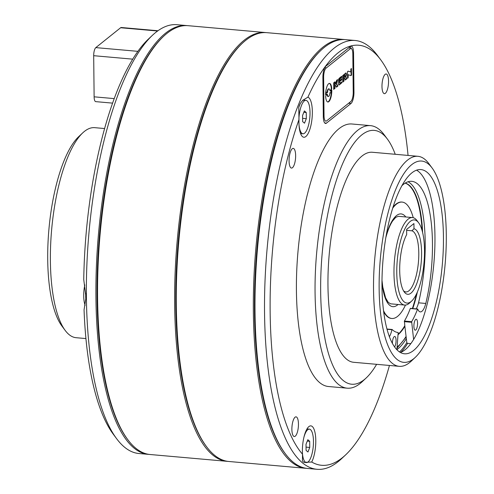 <?xml version="1.0" encoding="UTF-8"?>
<svg xmlns="http://www.w3.org/2000/svg" width="494" height="494" viewBox="0 0 494 494"><rect width="100%" height="100%" fill="white"/><g stroke="black" fill="none" stroke-linecap="round" stroke-linejoin="round"><path stroke-width="0.74" d="M228.006 461.396A215.248 69.271 -84.9 0 1 227.178 461.334L150.12 454.511A215.248 69.271 -84.9 0 1 127.798 439.666A215.248 69.271 -84.9 0 1 97.577 297.388A215.248 69.271 -84.9 0 1 163.52 36.377A215.248 69.271 -84.9 0 1 188.109 25.688L265.167 32.518A215.248 69.271 -84.9 0 1 265.994 32.604M227.178 461.334A215.248 69.271 -84.9 0 1 174.635 304.218A215.248 69.271 -84.9 0 1 265.167 32.518M306.725 468.368A215.248 69.271 -84.9 0 1 305.891 468.312L228.833 461.482A215.248 69.271 -84.9 0 1 206.511 446.638L205.85 445.749A214.371 68.987 -84.9 0 1 175.753 304.057A214.371 68.987 -84.9 0 1 241.43 44.108L242.239 43.355A215.248 69.271 -84.9 0 1 266.822 32.666L343.88 39.489A215.248 69.271 -84.9 0 1 344.707 39.582M206.511 446.638A215.248 69.271 -84.9 0 1 176.29 304.36A215.248 69.271 -84.9 0 1 242.239 43.355M305.891 468.312A215.248 69.271 -84.9 0 1 253.348 311.189A215.248 69.271 -84.9 0 1 343.88 39.489M317.08 469.3L307.552 468.454A215.248 69.271 -84.9 0 1 285.223 453.609L284.569 452.726A214.371 68.987 -84.9 0 1 254.472 311.029A214.371 68.987 -84.9 0 1 320.149 51.086L320.952 50.326A215.248 69.271 -84.9 0 1 345.541 39.637L355.069 40.483A215.248 69.271 95.1 0 0 264.537 312.177A215.248 69.271 95.1 0 0 317.08 469.3A215.248 69.271 95.1 0 0 341.663 458.611L345.695 454.82A210.858 67.857 95.1 0 0 389.451 365.461M285.223 453.609A215.248 69.271 -84.9 0 1 255.009 311.337A215.248 69.271 -84.9 0 1 320.952 50.326M127.798 439.666L127.137 438.777A214.371 68.987 -84.9 0 1 97.04 297.079A214.371 68.987 -84.9 0 1 162.717 37.136L163.52 36.377M149.293 454.418A215.248 69.271 -84.9 0 1 148.459 454.363A215.248 69.271 -84.9 0 1 95.922 297.24A215.248 69.271 -84.9 0 1 186.448 25.546A215.248 69.271 -84.9 0 1 187.275 25.632M421.592 252.73A32.944 10.602 -84.9 0 1 415.825 285.896A32.944 10.602 -84.9 0 1 404.32 292.04A32.944 10.602 -84.9 0 1 399.695 270.267A32.944 10.602 -84.9 0 1 406.686 234.588L406.63 229.407L413.929 223.56L413.984 228.747A32.944 10.602 -84.9 0 1 421.592 252.73M403.512 290.781A30.752 9.899 95.1 0 0 405.858 291.942A30.752 9.899 95.1 0 0 418.795 253.132A30.752 9.899 95.1 0 0 411.934 230.809L413.984 228.747M411.934 230.809L406.636 230.34M148.459 454.363L138.931 453.517A215.248 69.271 -84.9 0 1 116.609 438.672L113.311 434.232A210.858 67.857 -84.9 0 1 84.06 309.831L85.808 298.747L85.839 296.085L83.745 279.579A210.858 67.857 -84.9 0 1 148.305 39.18L152.337 35.389A215.248 69.271 -84.9 0 1 176.92 24.7L186.448 25.546M116.609 438.672A215.248 69.271 -84.9 0 1 86.388 296.4A215.248 69.271 -84.9 0 1 152.337 35.389M85.141 305.286A16.784 5.403 -84.9 0 1 84.814 284.958M85.808 298.747A16.784 5.403 -84.9 0 1 85.752 293.337M366.313 377.848L362.281 381.634A131.787 42.41 -84.9 0 1 347.226 388.179A131.787 42.41 -84.9 0 1 315.061 291.985A131.787 42.41 -84.9 0 1 370.488 125.637A131.787 42.41 -84.9 0 1 384.153 134.726L387.457 139.166A127.39 40.996 95.1 0 0 342.959 162.927A127.39 40.996 95.1 0 0 320.662 291.182A127.39 40.996 95.1 0 0 366.313 377.848A127.39 40.996 95.1 0 0 376.619 364.325M347.226 388.179L328.584 386.53A131.787 42.41 -84.9 0 1 296.419 290.33A131.787 42.41 -84.9 0 1 351.845 123.988L370.488 125.637M408.056 155.425A210.858 67.857 95.1 0 0 380.689 59.768L377.391 55.328A215.248 69.271 95.1 0 0 355.069 40.483M380.689 59.768A210.858 67.857 95.1 0 0 307.898 97.176L302.742 100.319L300.358 103.326L298.765 107.328L298.987 119.567A210.858 67.857 95.1 0 0 270.138 311.374A210.858 67.857 95.1 0 0 302.495 454.177L302.47 460.933A16.784 5.403 95.1 0 0 302.68 461.235A16.784 5.403 95.1 0 0 304.119 462.341A16.784 5.403 95.1 0 0 304.415 462.396L306.404 462.569A16.784 5.403 95.1 0 0 310.825 457.58A16.784 5.403 95.1 0 0 313.412 439.611A16.784 5.403 95.1 0 0 309.368 429.138A16.784 5.403 95.1 0 0 304.952 434.133A16.784 5.403 95.1 0 0 303.841 437.554M298.987 119.567A20.161 6.49 95.1 0 0 298.944 122.531A20.161 6.49 95.1 0 0 301.772 135.862A20.161 6.49 95.1 0 0 308.818 132.102A20.161 6.49 95.1 0 0 312.344 111.798A20.161 6.49 95.1 0 0 307.898 97.176M300.562 133.51A16.784 5.403 95.1 0 0 300.976 133.596L302.964 133.775A16.784 5.403 95.1 0 0 310.022 112.595A16.784 5.403 95.1 0 0 305.922 100.344A16.784 5.403 95.1 0 0 298.901 119.134M305.922 100.344L303.934 100.171A16.784 5.403 95.1 0 0 302.297 100.764M304.119 462.341L311.72 462.038A20.161 6.49 95.1 0 0 315.79 440.592A20.161 6.49 95.1 0 0 308.565 426.878A20.161 6.49 95.1 0 0 302.39 451.331A20.161 6.49 95.1 0 0 302.495 454.177M309.368 429.138L307.379 428.965A16.784 5.403 95.1 0 0 306.959 428.977M381.979 86.456A9.886 3.18 95.1 0 0 384.394 93.669A9.886 3.18 95.1 0 0 388.55 81.195A9.886 3.18 95.1 0 0 386.135 73.983A9.886 3.18 95.1 0 0 381.979 86.456M289.07 160.859A9.886 3.18 95.1 0 0 291.485 168.077A9.886 3.18 95.1 0 0 295.64 155.598A9.886 3.18 95.1 0 0 293.226 148.385A9.886 3.18 95.1 0 0 289.07 160.859M291.88 429.323A9.886 3.18 95.1 0 0 294.294 436.535A9.886 3.18 95.1 0 0 298.45 424.062A9.886 3.18 95.1 0 0 296.036 416.843A9.886 3.18 95.1 0 0 291.88 429.323M345.751 73.019A1.883 0.605 -84.9 0 1 345.936 72.951A1.883 0.605 -84.9 0 1 346.387 74.6A1.883 0.605 -84.9 0 1 345.788 76.638A1.883 0.605 -84.9 0 1 345.763 76.65L346.708 78.651L345.417 80.034L344.201 77.422L344.837 76.317L344.892 74.816L343.966 75.526L344.022 80.948L342.737 82.183L342.62 75.736L345.751 73.019M345.281 79.787L346.294 78.614L345.349 76.619A1.883 0.605 95.1 0 0 345.374 76.601A1.883 0.605 95.1 0 0 345.954 74.89A1.883 0.605 95.1 0 0 345.714 73.044M331.807 90.136A9.337 3.007 -84.9 0 1 328.8 101.665A9.337 3.007 -84.9 0 1 327.886 101.999A9.337 3.007 -84.9 0 1 325.657 96.552L326.404 94.459A1.315 0.426 -84.9 0 1 326.775 94.002A1.315 0.426 -84.9 0 1 326.867 94.045L327.479 94.582A3.841 1.235 95.1 0 0 328.368 96.534A3.841 1.235 95.1 0 0 328.745 96.392A3.841 1.235 95.1 0 0 329.967 92.477L330.535 92.934A1.315 0.426 95.1 0 0 330.622 92.971A1.315 0.426 95.1 0 0 330.752 92.921A1.315 0.426 95.1 0 0 330.999 92.489L331.807 90.136M327.676 101.962A9.337 3.007 95.1 0 0 328.387 101.628A9.337 3.007 95.1 0 0 331.381 91.378M328.368 96.534L327.954 96.497A3.841 1.235 -84.9 0 1 327.065 94.545L327.479 94.582M330.295 92.909A1.315 0.426 -84.9 0 1 330.208 92.934A1.315 0.426 -84.9 0 1 330.122 92.897L329.943 92.755M330.961 90.735A1.315 0.426 -84.9 0 1 330.708 91.168A1.315 0.426 -84.9 0 1 330.585 91.211A1.315 0.426 -84.9 0 1 330.498 91.174L329.93 90.717A3.841 1.235 95.1 0 0 329.047 88.877A3.841 1.235 95.1 0 0 327.46 92.81L326.83 92.255A1.315 0.426 95.1 0 0 326.738 92.211A1.315 0.426 95.1 0 0 326.361 92.674L325.608 94.805A9.337 3.007 -84.9 0 1 329.535 83.406A9.337 3.007 -84.9 0 1 331.733 88.5L330.961 90.735L330.548 90.698L331.32 88.463A9.337 3.007 95.1 0 0 329.325 83.412M330.363 91.069A1.315 0.426 95.1 0 0 330.548 90.698M350.592 75.533L351.537 75.144L350.913 75.644L348.214 74.705L348.153 77.644L347.566 78.318L347.517 71.599L348.109 71.124L350.777 71.939L348.029 71.185M350.363 71.902L350.796 71.926L350.845 69.148L351.413 68.487L351.537 75.144M104.549 128.539L94.731 127.668A105.426 33.932 95.1 0 0 82.689 132.905A105.426 33.932 95.1 0 0 50.388 260.746A105.426 33.932 95.1 0 0 65.189 330.43A105.426 33.932 95.1 0 0 76.125 337.705L85.944 338.575M395.231 154.289A127.39 40.996 95.1 0 0 387.457 139.166M300.358 103.326A16.784 5.403 95.1 0 0 298.765 107.328M302.445 453.319A16.784 5.403 95.1 0 0 306.404 462.569M65.189 330.43L61.892 325.991A101.035 32.518 -84.9 0 1 47.708 259.208A101.035 32.518 -84.9 0 1 78.657 136.696L82.689 132.905M415.343 357.304L411.311 361.095A105.426 33.932 -84.9 0 1 399.269 366.332A105.426 33.932 -84.9 0 1 373.532 289.373A105.426 33.932 -84.9 0 1 417.875 156.295A105.426 33.932 -84.9 0 1 428.811 163.57L432.108 168.009A101.035 32.518 95.1 0 0 396.824 186.849A101.035 32.518 95.1 0 0 379.139 288.57A101.035 32.518 95.1 0 0 415.343 357.304A101.035 32.518 95.1 0 0 446.292 234.792A101.035 32.518 95.1 0 0 432.108 168.009M399.269 366.332L353.698 362.293A105.426 33.932 -84.9 0 1 327.96 285.334A105.426 33.932 -84.9 0 1 372.303 152.257L417.875 156.295M400.393 352.463A92.471 29.757 95.1 0 0 413.62 339.452A92.471 29.757 95.1 0 0 434.955 236.317A92.471 29.757 95.1 0 0 416.547 170.146M443.445 237.071A92.471 29.757 -84.9 0 1 404.555 353.79A92.471 29.757 -84.9 0 1 381.986 286.292A92.471 29.757 -84.9 0 1 420.876 169.572A92.471 29.757 -84.9 0 1 443.445 237.071M417.554 323.267A5.49 1.766 -84.9 0 1 415.244 330.196A5.49 1.766 -84.9 0 1 413.904 326.188A5.49 1.766 -84.9 0 1 416.214 319.26A5.49 1.766 -84.9 0 1 417.554 323.267M392.409 343.361A5.49 1.766 -84.9 0 1 394.718 336.47A5.49 1.766 -84.9 0 1 396.065 340.477A5.49 1.766 -84.9 0 1 394.595 346.899M413.62 339.452L411.656 321.693A71.821 23.113 95.1 0 0 417.541 309.145L417.726 309.077A16.407 5.28 95.1 0 0 420.332 311.893A16.407 5.28 95.1 0 0 425.785 303.458L418.535 302.816A84.789 27.287 95.1 0 0 425.204 242.573A84.789 27.287 95.1 0 0 408.063 181.761M425.785 303.458L425.791 303.464A84.789 27.287 95.1 0 0 432.454 243.215A84.789 27.287 95.1 0 0 411.755 181.329A84.789 27.287 95.1 0 0 401.789 185.806M398.139 334.636A77.756 25.021 -84.9 0 0 404.87 326.312L404.407 321.051A71.821 23.113 95.1 0 0 410.292 308.503L417.578 309.065M396.898 349.629A92.248 29.689 95.1 0 0 406.346 338.625L406.08 336.389A89.612 28.837 -84.9 0 1 397.127 346.918M398.17 334.21A77.756 25.021 95.1 0 0 404.802 325.707M412.367 308.534A77.756 25.021 95.1 0 0 415.386 298.413A77.756 25.021 95.1 0 0 416.491 293.955M417.35 292.084A77.756 25.021 -84.9 0 1 415.8 298.45A77.756 25.021 -84.9 0 1 412.78 308.571M392.613 208.283A58.422 18.803 -84.9 0 1 402.128 202.089A58.422 18.803 -84.9 0 1 413.219 217.693M392.928 207.282A58.422 18.803 -84.9 0 1 401.715 202.052L402.128 202.089M411.73 300.994L409.711 302.89A43.929 14.135 -84.9 0 1 404.697 305.07A43.929 14.135 -84.9 0 1 393.971 273.003A43.929 14.135 -84.9 0 1 412.447 217.558A43.929 14.135 -84.9 0 1 417.004 220.583L418.653 222.806A41.731 13.431 95.1 0 0 404.08 230.587A41.731 13.431 95.1 0 0 396.775 272.602A41.731 13.431 95.1 0 0 411.73 300.994A41.731 13.431 95.1 0 0 424.513 250.39A41.731 13.431 95.1 0 0 418.653 222.806M405.475 305.076A58.422 18.803 -84.9 0 1 391.816 318.482A58.422 18.803 -84.9 0 1 383.542 310.714M391.816 318.482L391.402 318.445A58.422 18.803 -84.9 0 1 383.671 311.751M422.111 230.575A77.756 25.021 95.1 0 0 405.136 183.138M405.228 183.083A77.756 25.021 -84.9 0 1 422.623 232.563M418.535 302.816A16.407 5.28 -84.9 0 1 416.176 308.874M404.87 326.312L406.08 336.389M410.829 343.639L407.667 343.355A0.815 0.642 -148.7 0 1 406.821 342.595L406.346 338.625M389.414 336.68A16.407 5.28 95.1 0 0 391.94 329.726L392.131 329.492A71.821 23.113 95.1 0 0 397.886 332.468A71.821 23.113 95.1 0 0 398.176 332.493L396.892 349.696M306.014 444.26L307.824 439.716L309.695 441.315L309.757 447.453L307.953 451.991L306.082 450.398L306.014 444.26M306.045 447.119L309.757 447.453M307.274 441.099L309.695 441.315M306.249 112.515L306.317 118.653L304.508 123.197L302.637 121.604L302.575 115.466L304.378 110.922L306.249 112.515L303.829 112.305M302.6 118.325L306.317 118.653M299 124.525A16.784 5.403 95.1 0 0 302.964 133.775M336.365 86.925L337.402 86.092L336.105 83.542L336.136 82.288L337.136 79.911M351.123 75.107L351.055 68.765M347.51 78.003L347.708 74.946L348.208 74.705L347.801 74.668M327.071 92.464A3.841 1.235 -84.9 0 1 328.634 88.84L329.047 88.877M325.639 93.502L325.947 92.637A1.315 0.426 -84.9 0 1 326.324 92.174A1.315 0.426 -84.9 0 1 326.417 92.217M333.672 89.081L334.599 88.123L334.537 81.998M327.065 94.545L326.577 94.119M338.853 84.912A3.495 1.124 95.1 0 0 338.989 84.826L341.298 82.973L341.366 82.146M339.668 83.134A1.099 0.352 -84.9 0 1 339.563 83.171A1.099 0.352 -84.9 0 1 339.292 82.368L339.273 80.114A1.099 0.352 -84.9 0 1 339.625 78.768L341.243 77.472L341.305 76.576M339.94 80.973L341.268 79.911L341.335 79.059M342.682 81.868L343.608 80.911L343.552 75.489L344.553 74.816M336.519 87.172L335.148 84.98L335.136 84.017L336.735 80.238L337.519 79.614L336.519 83.579L337.816 86.129L336.519 87.172M331.32 88.463L331.733 88.5M333.604 82.955L334.951 81.88L335.012 88.16L333.728 89.395L333.604 82.955M341.786 82.739L339.403 84.863A3.495 1.124 -84.9 0 1 339.057 84.987A3.495 1.124 -84.9 0 1 338.211 81.93A3.495 1.124 -84.9 0 1 339.329 78.157L341.669 76.292L341.657 77.509L340.039 78.805A1.099 0.352 95.1 0 0 339.687 80.152L339.705 82.405A1.099 0.352 95.1 0 0 339.977 83.208A1.099 0.352 95.1 0 0 340.082 83.171L341.706 81.874L341.786 82.739L341.373 82.702M339.934 80.392L341.694 78.781L341.681 79.948L339.996 81.288L339.934 80.392M345.349 76.619L345.763 76.65M343.552 75.489L343.966 75.526M350.826 101.492A7.466 2.402 95.1 0 0 350.944 101.387A7.466 2.402 95.1 0 0 353.229 92.335L352.827 53.945A7.466 2.402 95.1 0 0 351.777 49.011A7.466 2.402 95.1 0 0 350.271 48.764L326.04 68.172A7.466 2.402 95.1 0 0 323.632 77.33L324.033 115.72A7.466 2.402 95.1 0 0 326.59 120.9L350.826 101.492L326.59 120.9M311.72 462.038A210.858 67.857 95.1 0 0 345.695 454.82M326.466 123.13L350.993 103.487A9.225 2.97 95.1 0 0 353.963 92.174L353.556 52.938A9.225 2.97 95.1 0 0 351.302 46.208A9.225 2.97 95.1 0 0 350.394 46.535L325.867 66.177A9.225 2.97 95.1 0 0 322.897 77.49L323.304 116.726A9.225 2.97 95.1 0 0 325.558 123.457A9.225 2.97 95.1 0 0 326.466 123.13L324.725 122.975M350.11 46.763A9.664 3.112 -84.9 0 1 350.129 46.788L351.777 49.011M112.533 103.123L95.725 101.634A6.589 2.118 -84.9 0 1 94.119 96.824L114.163 98.602M132.688 59.15L93.687 55.692A6.589 2.118 -84.9 0 1 95.811 47.615L137.857 51.339M157.586 31.011L120.629 27.738L95.811 47.615M120.629 27.738A6.589 2.118 -84.9 0 1 121.277 27.503L157.95 30.752M93.687 55.692L94.119 96.824M330.122 92.897L330.535 92.934M411.564 322.292L404.314 321.65M386.055 236.12A46.566 14.987 -84.9 0 1 405.802 216.965M398.047 304.483A46.566 14.987 -84.9 0 1 381.973 282.154M406.821 342.595A96.929 31.196 -84.9 0 1 399.566 351.956M407.667 343.355A97.738 31.455 -84.9 0 1 400.869 352.284M411.656 321.693L404.407 321.051M417.541 309.145L410.292 308.503M391.94 329.726L387.061 329.294M392.057 329.486L386.993 329.041L392.094 329.473M398.176 332.493L397.596 332.437L398.176 332.493M337.402 86.092L337.816 86.129M337.445 85.684L337.859 85.721M336.105 83.542L336.519 83.579M336.136 82.288L336.55 82.325M337.124 79.96L337.538 79.991M347.665 77.873L348.079 77.91M347.739 77.607L348.153 77.644M347.708 74.946L348.122 74.977M325.947 92.637L326.361 92.674M334.531 88.395L334.944 88.432M334.599 88.123L335.012 88.16M341.298 82.973L341.712 83.011M339.292 82.368L339.705 82.405M339.273 80.114L339.687 80.152M339.625 78.768L340.039 78.805M341.243 77.472L341.657 77.509M341.311 77.206L341.731 77.243M338.989 84.826L339.403 84.863M341.268 79.911L341.681 79.948M341.342 79.639L341.755 79.676M346.245 79.015L346.658 79.046M346.294 78.614L346.708 78.651M343.54 81.183L343.954 81.22M343.608 80.911L344.022 80.948M344.404 74.804L344.818 74.841M324.033 115.72L323.298 115.824M348.912 103.302L350.993 103.487M353.229 92.106L353.963 92.174M326.04 68.172L325.077 67.122M349.153 47.535L350.271 48.764M323.632 77.33L322.897 77.435M352.79 52.87L353.556 52.938M330.208 92.934L330.622 92.971M385.74 237.966L385.765 237.88C387.716 230.575 389.976 224.961 392.551 221.034L395.756 217.341L398.362 216.31L412.447 217.558M381.992 280.283L382.776 287.02L385.598 297.857L388.191 302.316L390.612 303.822L404.697 305.07M406.154 337.019L397.022 348.196M417.658 309.003L410.409 308.361M326.324 92.174L326.738 92.211M339.563 83.171L339.977 83.208M344.479 74.779L344.892 74.816M350.944 101.387L348.931 103.283"/></g></svg>
